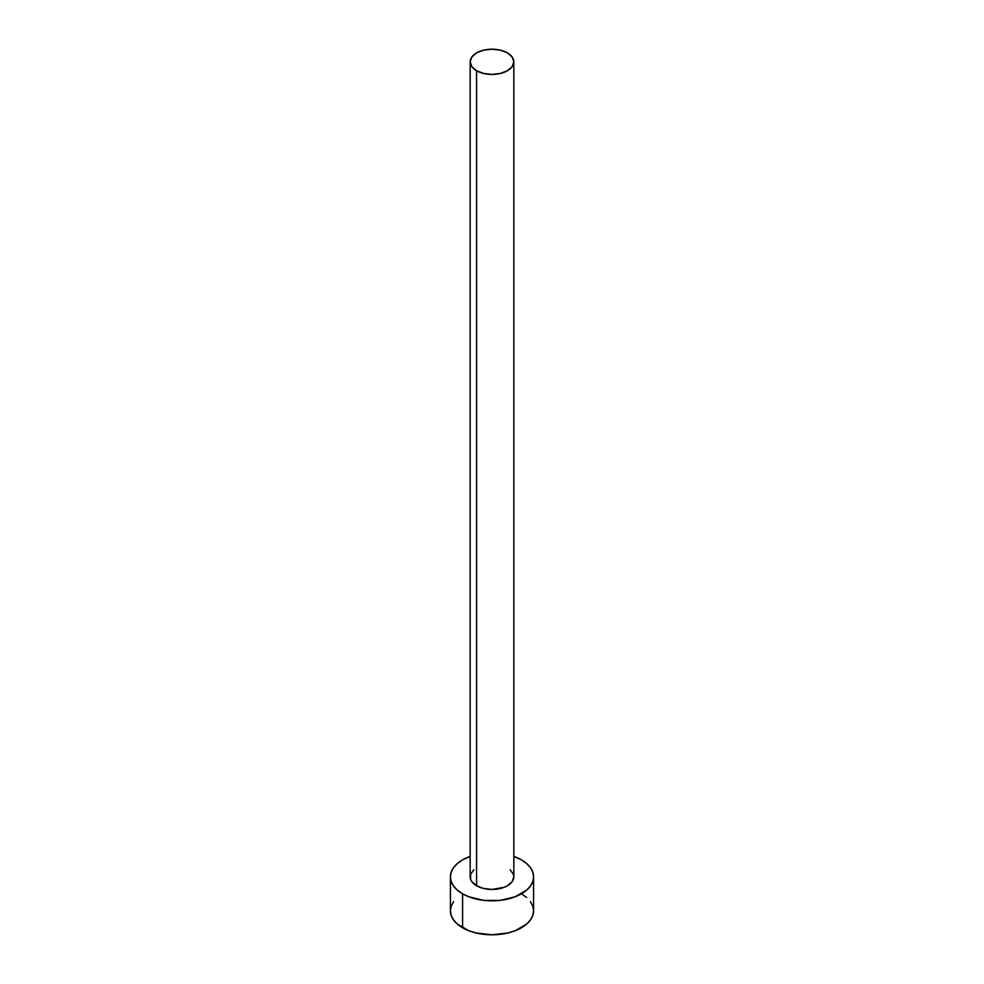 <?xml version="1.0" encoding="UTF-8"?>
<svg xmlns="http://www.w3.org/2000/svg" width="984" height="984" viewBox="0 0 984 984"><rect width="100%" height="100%" fill="white"/><g stroke="black" fill="none" stroke-linecap="round" stroke-linejoin="round"><path stroke-width="1.48" d="M470.168 61.807L471.828 66.629L476.563 70.725L483.648 73.456L492 74.415L500.352 73.456L507.437 70.725L512.172 66.629L513.832 61.807L512.172 56.986L507.437 52.89L500.352 50.159L492 49.2L483.648 50.159L476.563 52.89L471.828 56.986L470.168 61.807L470.168 876.83A21.832 12.607 0 0 0 476.563 885.748L476.563 70.725A21.832 12.607 180 0 1 470.168 61.807A21.832 12.607 180 0 1 483.648 50.159A21.832 12.607 180 0 1 507.437 52.89A21.832 12.607 180 0 1 513.832 61.807A21.832 12.607 180 0 1 500.352 73.456A21.832 12.607 180 0 1 476.563 70.725L476.563 885.748A21.832 12.607 0 0 0 500.352 888.478A21.832 12.607 0 0 0 513.832 876.83L512.172 881.652L507.437 885.748L504.128 887.31L492 889.438L483.648 888.478L476.563 885.748L471.828 881.652L470.586 879.29L470.586 874.37L473.845 869.819M453.575 901.602L451.213 906.104L450.414 910.79A41.586 24.01 0 0 0 462.591 927.764L462.591 893.804L468.888 896.793L483.882 900.385L500.118 900.385L515.112 896.793L526.588 890.163L530.425 886.018L532.787 881.516L533.586 876.83L532.787 872.144L530.425 867.642L526.588 863.485L521.409 859.844L513.832 856.387A41.586 24.01 180 0 1 521.409 859.844A41.586 24.01 180 0 1 533.586 876.83A41.586 24.01 180 0 1 507.916 899.007A41.586 24.01 180 0 1 462.591 893.804L462.591 927.764A41.586 24.01 0 0 0 507.916 932.967A41.586 24.01 0 0 0 533.586 910.79L532.787 906.104L530.425 901.602M462.591 893.804A41.586 24.01 180 0 1 450.414 876.83A41.586 24.01 180 0 1 470.168 856.387L462.591 859.844L457.412 863.485L453.575 867.642L451.213 872.144L450.414 876.83L451.213 881.516L453.575 886.018L457.412 890.163L462.591 893.804M510.155 869.819L513.414 874.37L513.832 876.83L513.832 61.807M450.414 876.83L450.414 910.79L451.213 915.477L453.575 919.979L457.412 924.124L468.888 930.753L476.084 932.967L492 934.8L507.916 932.967L515.112 930.753L526.588 924.124L530.425 919.979L532.787 915.477L533.586 910.79L533.586 876.83M526.588 897.445L521.409 893.804"/></g></svg>
